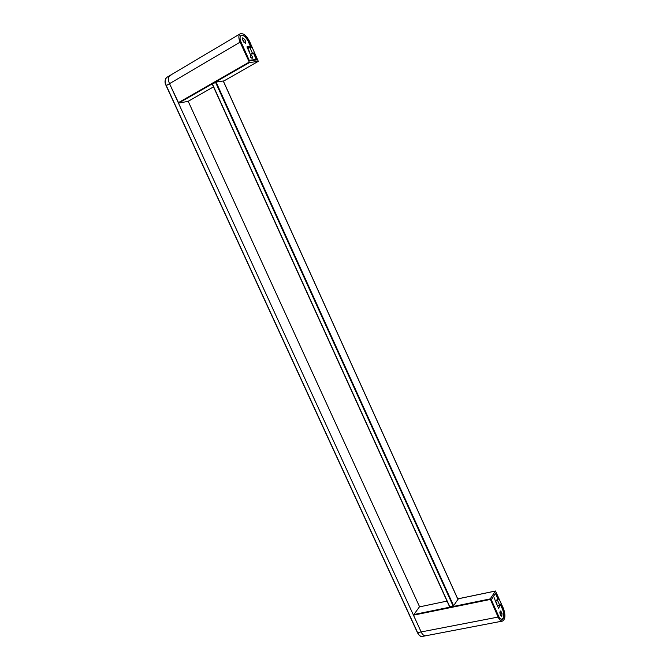 <?xml version="1.0" encoding="UTF-8"?>
<svg xmlns="http://www.w3.org/2000/svg" width="670" height="670" viewBox="0 0 670 670"><rect width="100%" height="100%" fill="white"/><g stroke="black" fill="none" stroke-linecap="round" stroke-linejoin="round"><path stroke-width="1" d="M419.387 606.903L447.016 601.099L419.387 606.903L413.457 615.177L421.187 632.003C422.41 634.616 423.926 635.872 425.726 635.78C423.926 635.872 422.41 634.616 421.187 632.003L169.527 83.666C167.91 79.831 168.044 77.117 169.937 75.509L170.967 75.157M188.195 101.287L419.613 606.853M249.5 62.57L240.086 42.151C238.411 38.123 238.445 35.343 240.187 33.81C243.26 32.981 246.351 35.435 249.458 41.172L258.302 61.355L249.5 62.57L178.697 103.071L187.985 101.404L213.504 86.865M241.033 42.051L249.466 60.844L256.853 59.848L253.788 52.989L252.406 53.156L249.868 47.495L251.25 47.336L248.536 41.264C246.041 36.682 243.57 34.714 241.116 35.376C239.726 36.607 239.701 38.835 241.033 42.051M498.111 617.07L490.189 598.905L495.482 590.999L503.48 608.578C505.666 615.119 505.339 619.289 502.5 621.082C500.825 621.14 499.359 619.8 498.111 617.07L417.435 632.656L166.143 85.701C164.485 82.67 164.669 79.906 166.704 77.427L169.937 75.509C168.044 77.117 167.91 79.831 169.527 83.666L178.697 103.071M212.298 84.227L215.857 82.1L223.311 80.995M247.766 48.717L249.868 47.495M250.706 54.136L252.406 53.156M252.088 53.968L253.788 52.989M248.386 50.091L249.525 51.263L249.684 52.997M491.252 599.717L498.656 616.216C499.653 618.393 500.825 619.465 502.173 619.423C504.435 617.991 504.694 614.658 502.952 609.415L500.574 604.097L499.77 605.353L497.534 600.37L498.346 599.131L495.641 593.084L491.252 599.717M457.97 599.357L453.456 605.914L449.495 606.559M498.346 599.131L497.215 599.357M496.403 600.605L497.534 600.37M497.492 605.806L499.77 605.353M495.8 602.045L496.906 603.218L496.947 604.6M246.945 46.883L250.228 54.203L253.746 53.759L256.275 59.412L249.248 60.35L240.966 41.883C239.692 38.827 239.718 36.716 241.041 35.552C243.369 34.915 245.722 36.783 248.093 41.146L250.488 46.49L246.945 46.883M242.624 39.748L243.503 41.707L245.63 43.399L245.655 41.481L244.784 39.53L242.649 37.83L242.624 39.748M250.58 54.974L250.404 55.024C249.952 56.464 250.505 57.553 252.071 58.298L252.247 58.24C252.691 56.799 252.138 55.71 250.58 54.974M247.54 48.198L250.488 46.49M255.103 60.082L256.275 59.412M495.498 593.587L497.735 598.57L495.666 601.735L498.547 608.167L500.599 604.968L502.693 609.65C504.351 614.625 504.1 617.79 501.947 619.155C500.674 619.197 499.56 618.184 498.606 616.107L491.336 599.893L495.272 593.637M502.014 613.519L500.23 610.889L500.004 613.77L500.775 615.479L501.788 616.4L502.014 613.519L500.071 613.904M495.365 601.049L494.351 597.9L495.365 601.049M499.929 605.102L500.599 604.968M166.704 77.427C164.812 79.035 164.669 81.748 166.277 85.576L240.086 42.151M422.184 636.458C420.71 636.919 419.127 635.654 417.435 632.656L166.277 85.576L417.636 632.698C418.859 635.294 420.375 636.55 422.184 636.458L502.5 621.082M417.544 632.706L419.035 634.942M165.155 81.439L166.202 85.626M258.302 61.355L223.42 81.229L258.26 61.364M249.081 62.193L178.279 102.728M495.406 591.049L457.761 598.896M413.457 614.625L490.189 598.905M413.457 615.177L490.214 599.474M244.784 39.53L243.001 40.577M243.955 42.478L245.655 41.481M501.244 611.811L499.669 612.129M449.637 606.702L212.331 84.118M457.995 599.566L223.21 80.936M453.598 605.722L216.083 82.067M453.113 605.99L215.539 82.284M449.746 606.677L212.432 84.06M240.187 33.81L169.937 75.509M213.504 86.874L188.027 101.388M457.744 598.863L495.482 590.999M501.947 619.155L501.202 619.298M223.278 80.919L458.037 599.508M212.264 84.152L449.57 606.719"/></g></svg>
